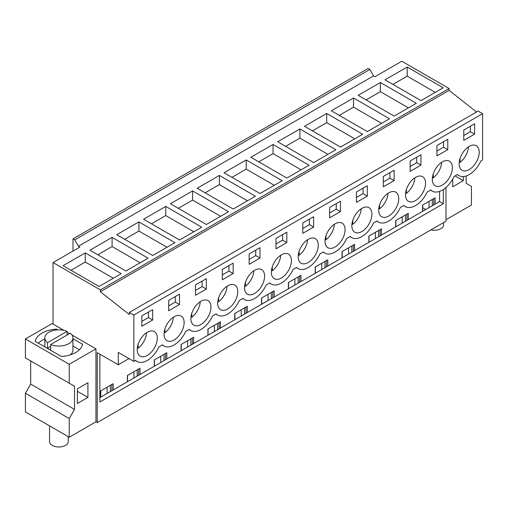 <?xml version="1.0" encoding="UTF-8"?>
<svg xmlns="http://www.w3.org/2000/svg" width="508" height="508" viewBox="0 0 508 508"><rect width="100%" height="100%" fill="white"/><g stroke="black" fill="none" stroke-linecap="round" stroke-linejoin="round"><path stroke-width="0.76" d="M401.803 61.227L374.974 76.714L373.545 75.895L78.448 246.266L79.87 247.091L53.048 262.579L100.368 289.903L449.123 88.551L401.803 61.227M476.536 111.989L449.123 90.373L449.123 88.551M449.123 90.373L100.368 291.725L129.356 314.585L129.356 312.433L478.111 111.081L482.6 113.671L482.6 160.014L480.835 161.036A20.352 11.748 -60 0 1 459.01 175.628A20.352 11.748 -60 0 1 457.537 174.485L454.006 176.524A20.352 11.748 -60 0 1 432.181 191.116A20.352 11.748 -60 0 1 430.708 189.973L427.184 192.011A20.352 11.748 -60 0 1 405.359 206.604A20.352 11.748 -60 0 1 403.885 205.461L400.355 207.499A20.352 11.748 -60 0 1 378.53 222.091A20.352 11.748 -60 0 1 377.057 220.948L373.526 222.987A20.352 11.748 -60 0 1 351.701 237.579A20.352 11.748 -60 0 1 350.228 236.436L346.697 238.474A20.352 11.748 -60 0 1 324.872 253.067A20.352 11.748 -60 0 1 323.399 251.93L319.869 253.962A20.352 11.748 -60 0 1 298.044 268.561A20.352 11.748 -60 0 1 296.57 267.418L293.046 269.456A20.352 11.748 -60 0 1 271.221 284.048A20.352 11.748 -60 0 1 269.748 282.905L266.217 284.944A20.352 11.748 -60 0 1 244.392 299.536A20.352 11.748 -60 0 1 242.919 298.393L239.389 300.431A20.352 11.748 -60 0 1 217.564 315.024A20.352 11.748 -60 0 1 216.091 313.88L212.56 315.919A20.352 11.748 -60 0 1 190.735 330.511A20.352 11.748 -60 0 1 189.262 329.368L185.738 331.406A20.352 11.748 -60 0 1 163.913 345.999A20.352 11.748 -60 0 1 162.439 344.856L158.909 346.894A20.352 11.748 -60 0 1 137.084 361.493A20.352 11.748 -60 0 1 135.611 360.35L133.845 361.366L118.269 352.374L118.269 364.782L97.225 352.635L97.225 422.548L95.955 421.811L69.234 437.242L25.4 411.931L25.4 393.243L30.683 384.099L30.683 360.928L74.511 386.232L69.234 383.184L69.234 364.28L25.4 338.969L52.121 323.545L53.048 324.079L53.048 262.579M97.225 422.548L445.98 221.196L445.98 187.484M407.194 67.024L385.013 79.826L420.999 100.603L443.179 87.801L407.194 67.024L407.194 76.168L392.932 84.404M165.748 206.419L201.733 227.197L179.553 240.005L143.567 219.227L165.748 206.419L165.748 215.57L151.486 223.799M138.919 221.907L116.738 234.715L152.724 255.492L174.904 242.684L138.919 221.907L138.919 231.057L124.663 239.287M326.707 113.487L304.533 126.295L340.512 147.072L362.693 134.264L326.707 113.487L326.707 122.638L312.452 130.867M299.885 128.975L335.871 149.752L313.69 162.56L277.705 141.783L299.885 128.975L299.885 138.125L285.623 146.355M380.365 82.512L358.184 95.32L394.17 116.091L416.35 103.289L380.365 82.512L380.365 91.656L366.109 99.892M353.536 98L331.356 110.808L367.341 131.585L389.522 118.777L353.536 98L353.536 107.15L339.28 115.379M219.399 175.444L255.384 196.221L233.204 209.023L197.218 188.252L219.399 175.444L219.399 184.588L205.143 192.824M192.576 190.932L170.396 203.74L206.381 224.511L228.562 211.709L192.576 190.932L192.576 200.082L178.314 208.312M273.056 144.469L309.042 165.24L286.861 178.048L250.876 157.27L273.056 144.469L273.056 153.613L258.794 161.842M246.228 159.957L224.047 172.758L260.033 193.535L282.213 180.734L246.228 159.957L246.228 169.101L231.972 177.336M112.09 237.401L89.91 250.203L125.895 270.98L148.076 258.172L112.09 237.401L112.09 246.545L97.834 254.775M85.261 252.889L63.087 265.69L99.073 286.468L121.247 273.66L85.261 252.889L85.261 262.033L71.006 270.269M466.147 175.997L466.147 183.293L471.43 186.341L471.43 205.035L445.98 219.729M425.748 209.512L422.688 207.747M100.368 291.725L100.368 289.903M129.356 312.433L133.845 315.024L133.845 361.366M482.6 113.671L133.845 315.024M464.375 150.609A14.192 8.191 -60 0 1 476.282 145.713A14.192 8.191 -60 0 1 473.996 165.392A14.192 8.191 -60 0 1 462.09 170.288A14.192 8.191 -60 0 1 464.375 150.609M383.292 176.492L383.292 186.861L394.119 180.607L394.119 170.244L383.292 176.492M436.944 145.517L436.944 155.88L447.77 149.631L447.77 139.268L436.944 145.517M447.167 180.88A14.192 8.191 -60 0 1 435.267 185.782A14.192 8.191 -60 0 1 437.547 166.097A14.192 8.191 -60 0 1 449.453 161.201A14.192 8.191 -60 0 1 447.167 180.88M420.942 165.119L420.942 154.756L410.121 161.004L410.121 171.374L420.942 165.119L416.719 162.681L410.121 166.491M410.724 181.591A14.192 8.191 -60 0 1 422.624 176.689A14.192 8.191 -60 0 1 420.345 196.367A14.192 8.191 -60 0 1 408.438 201.27A14.192 8.191 -60 0 1 410.724 181.591M367.29 196.101L356.464 202.349L356.464 191.98L367.29 185.731L367.29 196.101L363.068 193.656L356.464 197.472M383.896 197.079A14.192 8.191 -60 0 1 395.802 192.176A14.192 8.191 -60 0 1 393.516 211.855A14.192 8.191 -60 0 1 381.61 216.757A14.192 8.191 -60 0 1 383.896 197.079M329.635 207.467L329.635 217.837L340.462 211.588L340.462 201.219L329.635 207.467M249.758 274.523A14.192 8.191 -60 0 1 261.664 269.621A14.192 8.191 -60 0 1 259.378 289.3A14.192 8.191 -60 0 1 247.472 294.202A14.192 8.191 -60 0 1 249.758 274.523M275.984 238.449L275.984 248.812L286.81 242.564L286.81 232.194L275.984 238.449M169.278 320.986A14.192 8.191 -60 0 1 181.178 316.09A14.192 8.191 -60 0 1 178.899 335.769A14.192 8.191 -60 0 1 166.992 340.665A14.192 8.191 -60 0 1 169.278 320.986M233.153 273.539L233.153 263.176L222.326 269.424L222.326 279.794L233.153 273.539L228.93 271.101L222.326 274.911M249.155 253.936L259.982 247.688L259.982 258.051L249.155 264.3L249.155 253.936M313.036 258.324A14.192 8.191 -60 0 1 301.13 263.22A14.192 8.191 -60 0 1 303.409 243.542A14.192 8.191 -60 0 1 315.316 238.646A14.192 8.191 -60 0 1 313.036 258.324M302.812 222.961L302.812 233.324L313.633 227.076L313.633 216.706L302.812 222.961M339.858 242.837A14.192 8.191 -60 0 1 327.952 247.733A14.192 8.191 -60 0 1 330.238 228.054A14.192 8.191 -60 0 1 342.144 223.158A14.192 8.191 -60 0 1 339.858 242.837M206.324 289.027L195.497 295.281L195.497 284.912L206.324 278.663L206.324 289.027L202.101 286.588L195.497 290.405M222.929 290.011A14.192 8.191 -60 0 1 234.836 285.109A14.192 8.191 -60 0 1 232.55 304.787A14.192 8.191 -60 0 1 220.643 309.69A14.192 8.191 -60 0 1 222.929 290.011M357.067 212.566A14.192 8.191 -60 0 1 368.973 207.664A14.192 8.191 -60 0 1 366.687 227.349A14.192 8.191 -60 0 1 354.781 232.245A14.192 8.191 -60 0 1 357.067 212.566M276.587 259.029A14.192 8.191 -60 0 1 288.487 254.133A14.192 8.191 -60 0 1 286.207 273.812A14.192 8.191 -60 0 1 274.301 278.708A14.192 8.191 -60 0 1 276.587 259.029M205.721 320.281A14.192 8.191 -60 0 1 193.821 325.177A14.192 8.191 -60 0 1 196.101 305.499A14.192 8.191 -60 0 1 208.007 300.596A14.192 8.191 -60 0 1 205.721 320.281M168.675 300.399L168.675 310.769L179.502 304.521L179.502 294.151L168.675 300.399M463.772 130.029L463.772 140.392L474.599 134.144L474.599 123.774L463.772 130.029M152.07 351.257A14.192 8.191 -60 0 1 140.164 356.152A14.192 8.191 -60 0 1 142.45 336.474A14.192 8.191 -60 0 1 154.356 331.578A14.192 8.191 -60 0 1 152.07 351.257M141.846 315.893L152.673 309.639L152.673 320.008L141.846 326.257L141.846 315.893M129.013 358.578L118.269 364.782M443.338 189.503L443.338 203.695L99.866 401.993L99.866 354.159M463.296 176.562L463.296 180.67L452.736 186.766L452.736 179.013M435.254 92.373L407.194 76.168M429.025 207.626L429.025 201.339M402.203 223.114L402.203 216.833M375.374 238.601L375.374 232.321M348.545 254.089L348.545 247.809M321.716 269.577L321.716 263.296M294.888 285.064L294.888 278.784M268.065 300.552L268.065 294.272M241.236 316.046L241.236 309.759M214.408 331.534L214.408 325.253M187.579 347.021L187.579 340.741M160.757 362.509L160.757 356.229M133.928 377.996L133.928 371.716M107.099 393.484L107.099 387.204M432.302 205.734L432.302 199.454M433.775 204.883L433.775 198.596M439.585 191.395L439.585 201.524L435.096 204.121L435.096 197.834L422.529 205.092L422.529 211.372L408.273 219.608L408.273 213.328L395.7 220.58L395.7 226.86L381.445 235.096L381.445 228.816L368.871 236.068L368.871 242.354L354.616 250.584L354.616 244.304L342.049 251.562L342.049 257.842L327.787 266.071L327.787 259.791L315.22 267.049L315.22 273.329L300.958 281.559L300.958 275.279L288.392 282.537L288.392 288.817L274.136 297.047L274.136 290.767L261.563 298.025L261.563 304.305L247.307 312.541L247.307 306.261L234.74 313.512L234.74 319.792L227.609 323.913L220.478 328.028L220.478 321.748L207.912 329L207.912 335.286L193.65 343.516L193.65 337.236L181.083 344.494L181.083 350.774L166.827 359.004L166.827 352.723L154.254 359.981L154.254 366.262L139.998 374.491L139.998 368.211L127.425 375.469L127.425 381.749L113.17 389.979L113.17 383.699L100.603 390.957L100.603 397.237L99.866 397.662M435.096 204.121L422.529 211.372M422.688 211.284L422.688 205.003M474.599 134.144L470.376 131.705L463.772 135.515M470.376 131.705L470.376 126.219M443.338 203.695L439.585 201.524M113.17 389.979L100.603 397.237M408.273 219.608L395.7 226.86M381.445 235.096L368.871 242.354M354.616 250.584L342.049 257.842M327.787 266.071L315.22 273.329M300.958 281.559L288.392 288.817M274.136 297.047L261.563 304.305M247.307 312.541L234.74 319.792M220.478 328.028L207.912 335.286M193.65 343.516L181.083 350.774M166.827 359.004L154.254 366.262M139.998 374.491L127.425 381.749M463.296 180.67L455.06 175.914M95.955 421.811L95.955 348.85L71.984 335.013M69.552 333.604L67.1 332.194M63.945 330.371L53.048 324.079M113.328 278.238L85.261 262.033M95.955 348.85L69.234 364.28M69.234 437.242L69.234 418.548L74.511 409.404L74.511 386.232M87.928 397.389L77.362 403.485L77.362 388.855L87.928 382.753L87.928 397.389L77.362 391.293L77.362 388.855M72.93 338.728L82.544 344.278A23.8 13.741 180 0 1 61.424 356.476L35.217 341.351A23.8 13.741 180 0 1 56.344 329.152L57.569 329.857M69.234 383.184L25.4 357.873L25.4 338.969M69.234 418.548L25.4 393.243M110.369 391.598L110.369 385.318M111.849 390.741L111.849 384.461M100.762 397.148L100.762 390.868M152.673 320.008L148.444 317.57L141.846 321.38M148.444 317.57L148.444 312.077M74.511 409.404L30.683 384.099M44.831 339.039A23.8 13.741 0 0 0 38.367 343.167M56.344 329.959L56.344 329.152M72.93 346.043L79.394 349.777M73.006 251.054L73.006 238.862L368.11 68.485L369.849 69.488L373.545 75.895M369.849 69.488L74.752 239.865L73.006 238.862M74.752 239.865L78.448 246.266M408.426 107.861L380.365 91.656M405.473 221.221L405.473 214.941M395.859 226.771L395.859 220.491M406.952 220.37L406.952 214.09M447.77 149.631L443.548 147.193L436.944 151.003M443.548 147.193L443.548 141.707M381.603 123.349L353.536 107.15M378.644 236.709L378.644 230.429M369.03 242.259L369.03 235.979M380.124 235.858L380.124 229.578M416.719 162.681L416.719 157.194M354.775 138.836L326.707 122.638M351.815 252.197L351.815 245.916M342.208 257.746L342.208 251.466M353.295 251.346L353.295 245.066M394.119 180.607L389.89 178.168L383.292 181.978M389.89 178.168L389.89 172.682M327.946 154.324L299.885 138.125M324.987 267.691L324.987 261.41M315.379 273.24L315.379 266.954M326.466 266.833L326.466 260.553M363.068 193.656L363.068 188.17M301.117 169.818L273.056 153.613M298.164 283.178L298.164 276.898M288.55 288.728L288.55 282.448M299.644 282.321L299.644 276.041M340.462 211.588L336.239 209.15L329.635 212.96M336.239 209.15L336.239 203.657M274.295 185.306L246.228 169.101M271.336 298.666L271.336 292.386M261.722 304.216L261.722 297.936M272.815 297.815L272.815 291.529M313.633 227.076L309.41 224.638L302.812 228.448M309.41 224.638L309.41 219.145M247.466 200.793L219.399 184.588M244.507 314.154L244.507 307.873M234.899 319.703L234.899 313.423M245.986 313.303L245.986 307.022M286.81 242.564L282.581 240.125L275.984 243.935M282.581 240.125L282.581 234.639M220.637 216.281L192.576 200.082M217.678 329.641L217.678 323.361M208.07 335.191L208.07 328.911M219.158 328.79L219.158 322.51M259.982 258.051L255.759 255.613L249.155 259.423M255.759 255.613L255.759 250.126M193.808 231.769L165.748 215.57M190.856 345.129L190.856 338.849M181.242 350.679L181.242 344.399M192.329 344.278L192.329 337.998M228.93 271.101L228.93 265.614M166.98 247.256L138.919 231.057M164.027 360.623L164.027 354.336M154.413 366.166L154.413 359.886M165.506 359.766L165.506 353.485M202.101 286.588L202.101 281.102M140.157 262.75L112.09 246.545M137.198 376.111L137.198 369.83M127.584 381.66L127.584 375.374M138.678 375.253L138.678 368.973M179.502 304.521L175.273 302.076L168.675 305.892M175.273 302.076L175.273 296.589M430.886 229.908A9.335 5.391 -0 0 0 431.622 230.054A9.335 5.391 -0 0 0 443.586 224.879L443.586 222.574M67.1 335.02L67.1 331.356L47.492 342.684L47.492 348.171A14.046 8.109 -0 0 0 50.66 349.999L50.66 344.513A14.046 8.109 -0 0 0 54.928 345.719A14.046 8.109 -0 0 0 72.93 337.934L72.93 350.133A14.046 8.109 180 0 1 70.275 354.876M50.66 346.342L47.492 348.171M50.66 344.513L70.269 333.191A14.046 8.109 -0 0 1 72.93 337.934M67.1 331.356A14.046 8.109 -0 0 0 62.833 330.156A14.046 8.109 -0 0 0 44.831 337.934A14.046 8.109 -0 0 0 47.492 342.684M49.543 425.875L49.543 441.598A9.335 5.391 -0 0 0 56.255 446.773A9.335 5.391 -0 0 0 68.218 441.598L68.218 436.651M459.276 161.893L460.077 162.357A14.192 8.191 120 0 0 463.302 159.22A14.192 8.191 120 0 0 468.503 146.837M460.077 162.357L460.077 158.407M432.454 177.381L433.248 177.844A14.192 8.191 120 0 0 436.474 174.708A14.192 8.191 120 0 0 441.674 162.325M433.248 177.844L433.248 173.895M405.625 192.869L406.419 193.332A14.192 8.191 120 0 0 409.651 190.195A14.192 8.191 120 0 0 414.845 177.813M406.419 193.332L406.419 189.382M378.797 208.356L379.597 208.82A14.192 8.191 120 0 0 382.822 205.683A14.192 8.191 120 0 0 388.023 193.3M379.597 208.82L379.597 204.87M351.968 223.85L352.768 224.307A14.192 8.191 120 0 0 355.994 221.171A14.192 8.191 120 0 0 361.194 208.794M352.768 224.307L352.768 220.358M325.139 239.338L325.939 239.795A14.192 8.191 120 0 0 329.165 236.658A14.192 8.191 120 0 0 334.366 224.282M325.939 239.795L325.939 235.845M298.317 254.826L299.11 255.283A14.192 8.191 120 0 0 302.336 252.152A14.192 8.191 120 0 0 307.537 239.77M299.11 255.283L299.11 251.333M271.488 270.313L272.288 270.777A14.192 8.191 120 0 0 275.514 267.64A14.192 8.191 120 0 0 280.714 255.257M272.288 270.777L272.288 266.827M244.659 285.801L245.459 286.264A14.192 8.191 120 0 0 248.685 283.127A14.192 8.191 120 0 0 253.886 270.745M245.459 286.264L245.459 282.315M217.83 301.288L218.631 301.752A14.192 8.191 120 0 0 221.856 298.615A14.192 8.191 120 0 0 227.057 286.233M218.631 301.752L218.631 297.802M191.008 316.776L191.802 317.24A14.192 8.191 120 0 0 195.028 314.103A14.192 8.191 120 0 0 200.228 301.72M191.802 317.24L191.802 313.29M164.179 332.27L164.973 332.727A14.192 8.191 120 0 0 168.205 329.59A14.192 8.191 120 0 0 173.399 317.214M164.973 332.727L164.973 328.778M137.351 347.758L138.151 348.215A14.192 8.191 120 0 0 141.376 345.084A14.192 8.191 120 0 0 146.577 332.702M138.151 348.215L138.151 344.265M457.283 174.631L459.01 175.628M135.357 360.496L137.084 361.493M430.46 190.119L432.181 191.116M403.631 205.607L405.359 206.604M376.803 221.094L378.53 222.091M349.974 236.582L351.701 237.579M323.145 252.076L324.872 253.067M296.323 267.564L298.044 268.561M269.494 283.051L271.221 284.048M242.665 298.539L244.392 299.536M215.837 314.027L217.564 315.024M189.014 329.514L190.735 330.511M162.185 345.002L163.913 345.999M424.917 209.036L424.917 209.994M44.831 346.9L44.831 337.934"/></g></svg>
